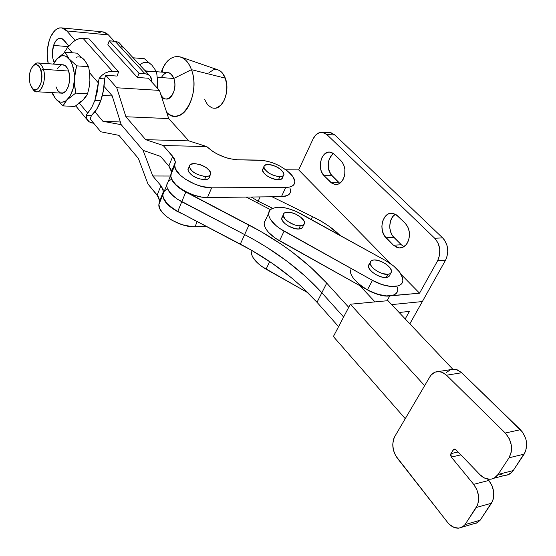 <?xml version="1.0" encoding="UTF-8"?>
<svg xmlns="http://www.w3.org/2000/svg" width="556" height="556" viewBox="0 0 556 556"><rect width="100%" height="100%" fill="white"/><g stroke="black" fill="none" stroke-linecap="round" stroke-linejoin="round"><path stroke-width="0.83" d="M283.282 215.95L281.683 218.16C281.009 222.442 292.095 229.517 298.76 229.03L300.296 225.833C293.631 226.306 282.517 219.224 283.185 214.963C283.379 213.226 284.832 212.302 287.556 212.183L291.309 212.621L295.438 214.018L301.011 217.41L304.215 221.344L304.459 223.616L303.965 224.513L301.845 225.646L298.489 225.757L294.416 224.826L288.349 221.83L285.242 219.21L283.185 215.374L283.831 213.441L284.741 212.774L287.556 212.183C294.242 211.794 305.209 218.793 304.549 223.081C304.361 224.77 302.944 225.687 300.296 225.833L298.76 229.03L294.979 228.62L288.731 226.202L285.138 223.755L282.67 221.073L281.69 218.571L282.462 216.506M265.775 219.377L264.156 223.012C264.35 228.905 269.465 234.84 279.501 240.817L284.06 231.171C273.969 225.187 268.805 219.279 268.569 213.435L270.167 209.841L268.916 211.76L268.569 214.095L269.132 216.757L270.605 219.648L276.04 225.653L279.8 228.537L372.45 280.356L381.882 284.533L390.854 286.486L397.95 285.923L400.438 284.728L402.085 282.983L402.836 280.759L402.676 278.153L399.722 272.211L393.724 266.053L385.6 260.569L295.952 211.287L286.875 208.187L278.563 207.173L272.252 208.41L270.167 209.841C276.638 205.442 286.701 206.651 300.372 213.483L385.6 260.569C396.949 267.269 402.697 273.99 402.843 280.724C402.447 288.488 386.601 288.467 372.45 280.356L367.405 289.891L372.054 292.213L381.409 295.305L385.739 295.952L392.828 295.347L395.316 294.117L396.977 292.345M370.164 263.572L370.518 261.452L372.43 260.194L373.889 259.958C380.506 259.256 392.404 267.186 391.514 271.759L390.444 273.559L387.852 274.365L386.156 277.52L387.852 274.365C381.256 275.164 369.205 267.137 370.115 262.606L371.213 260.75L373.889 259.958L377.517 260.305L381.631 261.681L385.628 263.871L390.11 267.971L391.445 270.647L391.16 272.801L390.416 273.58L387.852 274.365L382.125 273.476L377.92 271.627L374.16 269.09L371.443 266.255L370.164 263.572L368.461 265.761C367.537 270.313 379.567 278.341 386.156 277.52L389.005 276.506L390.618 273.427M389.471 275.95L387.608 277.263L384.432 277.507L380.436 276.645L376.238 274.796L372.492 272.259L369.775 269.424L368.51 266.741L368.864 264.607M302.93 226.799L301.554 228.384L298.76 229.03C301.408 228.877 302.825 227.953 303.027 226.257L303.764 224.721M264.517 221.316L264.149 223.672L264.698 226.361L266.15 229.267L268.458 232.29L275.269 238.183L367.405 289.891C381.472 297.981 397.297 297.905 397.748 290.058M397.748 290.1L397.609 287.473M279.501 240.817L284.06 231.171L372.45 280.356L367.405 289.891L279.501 240.817M308.128 292.901L261.925 266.574L258.269 263.69L253.029 257.595L251.639 254.634L251.166 251.201C251.242 257.254 256.219 263.259 266.081 269.201L269.688 261.577L266.081 269.201L308.128 292.901M189.429 167.467L187.935 169.691C189.86 175.14 195.378 178.49 204.497 179.741L205.866 176.495C196.741 175.23 191.208 171.88 189.276 166.439C189.45 164.541 191.139 163.575 194.35 163.547C203.447 164.847 208.938 168.204 210.828 173.618C210.661 175.474 209.007 176.433 205.866 176.495L204.497 179.741L207.534 179.24L209.216 177.837M102.304 31.852L106.175 33.026L108.441 34.924L66.783 30.934L75.109 40.4L66.783 30.934L108.441 34.924L103.492 31.963L61.945 27.911L66.783 30.934L64.566 28.988L62.175 27.96L59.7 27.883L57.24 28.752L54.884 30.517L50.832 36.425L49.289 40.338C52.396 31.56 56.615 27.418 61.945 27.911M290.329 192.452L289.259 194.204L287.369 195.524L281.44 196.671L207.499 197.526L281.44 196.671L285.708 187.462L211.648 187.817C196.692 188.366 173.674 174.396 174.688 165.514L175.084 163.554L170.741 175.251C169.677 184.224 192.564 198.179 207.499 197.526L211.648 187.817L285.708 187.462L289.002 187.177L291.636 186.371L293.519 185.072L294.583 183.348L294.791 181.263L292.692 176.356L287.591 171.088L280.273 166.244L276.11 164.201L271.815 162.512L263.433 160.434L237.53 159.787C225.778 158.856 215.513 154.45 206.728 146.562L212.969 151.559L216.833 153.824L225.319 157.466L229.621 158.703L237.53 159.787L259.652 160.121C271.307 161.066 281.579 165.598 290.475 173.722C293.471 176.843 294.916 179.664 294.812 182.18C294.43 185.558 291.4 187.316 285.708 187.462L281.44 196.671C287.125 196.483 290.162 194.683 290.566 191.271M53.598 45.39L68.235 46.648L53.598 45.39C55.405 40.331 57.845 37.947 60.91 38.225L63.766 40.018L68.958 46.002L62.487 38.878L59.673 38.204L58.241 38.691L55.607 41.193L53.598 45.39C51.805 51.625 51.993 57.344 54.161 62.55L52.903 58.741L52.368 53.404L53.598 45.39M263.989 167.94L262.432 169.914C264.329 175.175 269.653 178.476 278.41 179.803L279.821 176.732C271.057 175.383 265.719 172.082 263.815 166.835C263.989 165.257 265.407 164.458 268.068 164.444L271.634 164.944L275.533 166.286L280.752 169.42L283.699 172.951L283.859 174.938L283.365 175.703L281.308 176.613L278.104 176.606L272.259 174.883L268.548 172.86L264.684 169.288L263.815 167.078L264.482 165.417L268.068 164.444C276.805 165.82 282.107 169.128 283.977 174.362C283.803 175.898 282.42 176.683 279.821 176.732L278.41 179.803C281.009 179.755 282.392 178.962 282.566 177.42L283.351 175.71M163.11 193.127L163.2 189.61L160.934 185.697L163.471 191.507L162.734 194.725L163.388 198.534L165.966 202.711L167.919 204.823L175.946 210.752L183.132 214.164C170.289 208.604 163.485 202.245 162.706 195.086L163.137 193.057L159.315 202.495L159.655 200.931L157.16 195.08L160.934 185.697L152.761 175.981L170.428 176.037L152.761 175.981L143.087 150.356L121.201 124.683L112.173 95.785L104.021 86.402L112.173 95.785L121.201 124.683L102.909 121.305L120.36 121.986L102.909 121.305L121.201 124.683L143.087 150.356L121.201 124.683L143.087 150.356L160.524 156.389L168.85 166.022L172.735 156.368L163.235 145.512L145.686 139.667L125.899 116.753L116.767 87.772L105.786 75.282L117.066 76.068L118.602 71.814L112.43 71.37L83.073 38.371C77.889 38.197 73.573 40.47 70.119 45.175L67.589 47.35L63.954 52.938L67.589 47.35L72.294 52.792L67.589 47.35L72.697 42.193L75.943 39.928L79.522 38.607L83.073 38.371L89.155 38.927L83.073 38.371L112.43 71.37L108.816 71.682L105.153 73.093L101.811 75.449L99.128 78.521L94.895 100.4L100.761 100.706C103.124 94.027 104.368 86.75 104.507 78.876L99.128 78.521C102.735 73.684 107.169 71.307 112.43 71.37L118.602 71.814L89.155 38.927L118.602 71.814L117.066 76.068L105.786 75.282L104.507 78.876L103.472 90.239L100.761 100.706L96.626 109.379L91.434 115.537L90.197 118.998L100.768 131.772L118.956 135.365L138.416 158.481L147.986 184.043L157.16 195.08L160.934 185.697L152.761 175.981L143.087 150.356L160.524 156.389L168.85 166.022L172.735 156.368L175.39 162.06L175.057 163.624M94.944 111.798L102.909 121.305L94.944 111.798M49.289 40.338L47.441 49.324L47.197 54.078L48.219 63.704C46.579 55.85 46.933 48.059 49.289 40.338M149.55 75.498L119.158 42.749L116.128 41.464L109.254 40.776L107.808 44.89L137.436 77.479L148.25 78.222L159.447 90.399L168.711 118.581L188.852 140.87L145.686 139.667L163.235 145.512L206.728 146.562L163.235 145.512L174.188 158.321L175.39 161.977L174.702 165.167L175.432 168.878L180.109 175.077L185.252 179.129L194.954 184.203L201.925 186.496L211.648 187.817L207.499 197.526L201.202 196.977L194.329 195.253L187.469 192.494L181.207 188.929L176.092 184.877L172.555 180.679L170.866 176.697L171.463 171.755L168.85 166.022L171.172 169.886L171.463 171.672M158.877 204.545L159.315 202.495L158.898 204.177L159.537 208.02L162.088 212.218L166.355 216.423L171.999 220.273L181.965 224.666L191.994 226.674L195.01 226.737L197.227 221.545L195.01 226.737L206.443 226.368L195.01 226.737C180.151 227.703 157.661 213.803 158.877 204.545L162.706 195.086M98.669 32.755L101.192 31.921M108.441 34.924L114.244 41.241L108.441 34.924M122.195 48.087L121.312 45.182L118.157 42.152L115.134 41.318L109.254 40.776L138.993 73.288L137.436 77.479L107.808 44.89L109.254 40.776L138.993 73.288L146.436 73.948L148.619 74.831L150.335 76.297L151.99 82.052L151.698 78.889L150.322 76.283L148 74.497L144.949 73.719L115.134 41.318L144.949 73.719L138.993 73.288L137.436 77.479L148.25 78.222L159.447 90.399L168.711 118.581L125.899 116.753L145.686 139.667L188.852 140.87L205.977 146.332L188.852 140.87L168.711 118.581L125.899 116.753L116.767 87.772L105.786 75.282L104.507 78.876L99.128 78.521L98.433 82.99L89.606 72.787L98.433 82.99L97.196 92.046L94.895 100.4L91.677 107.579L87.723 113.209L79.466 103.256L87.723 113.209L86.799 114.321L91.677 107.579L94.895 100.4L100.761 100.706C98.349 107.315 95.243 112.256 91.434 115.537L86.104 115.314L86.799 114.321L86.104 115.314L86.562 118.435L89.266 121.91L93.742 123.286L90.906 122.737L88.578 121.389L87.216 119.804L86.104 115.314L91.434 115.537L90.197 118.998L100.768 131.772L118.956 135.365L138.416 158.481L147.986 184.043L158.557 197.074L159.655 200.841M159.447 90.399L116.767 87.772L159.447 90.399M262.578 169.239L262.675 171.22L264.281 173.576L267.151 175.953L270.855 177.976L274.817 179.331L278.41 179.803L281.093 179.338L282.448 178.003M188.227 168.6L187.942 169.566L188.623 171.894L192.459 175.675L198.436 178.622L204.497 179.741C207.638 179.671 209.292 178.705 209.459 176.843L210.154 175.209M290.559 190.347L289.933 187.963M194.35 163.547L200.348 164.68L206.234 167.585L210.085 171.304L210.828 173.625L210.585 174.605L208.91 176.009L203.976 176.363L197.686 174.549L193.815 172.416L190.91 169.907L189.283 166.32L190.242 164.569L194.35 163.547M407.645 242.506C405.491 246.266 402.641 248.08 399.097 247.955L393.446 245.189L401.335 244.779L403.941 246.676L401.335 244.779L392.48 235.654L391.278 233.527L389.888 228.579L389.742 225.945L390.583 220.843L392.8 216.597L395.441 214.199C388.679 217.966 387.817 231.782 393.954 237.44L401.335 244.779L393.446 245.189L397.053 247.524L399.027 247.948L402.947 247.225L406.332 244.501L408.646 240.192L409.529 234.952L409.376 232.234L407.916 227.14L405.143 223.151L395.879 214.456L392.036 213.212L388.185 214.053L384.912 216.826L382.695 221.1L381.854 226.229L382.521 231.456L384.592 236.001L393.446 245.189L386.066 237.794L393.954 237.44L386.066 237.794C377.99 230.469 382.702 211.746 392.348 213.233L397.609 215.818L405.143 223.151C409.904 228.815 410.738 235.271 407.645 242.506M343.33 179.004C341.259 182.931 338.534 184.787 335.143 184.585L330.66 182.292L338.507 182.285L339.765 183.334L330.57 174.097L328.707 169.921L328.242 167.523L328.846 160.149L330.827 156.007L333.391 153.456C326.998 160.191 326.497 167.606 331.89 175.71L324.058 175.675L332.203 183.536L335.643 184.613L339.146 183.716L342.155 180.964L344.213 176.759L344.776 174.306L344.852 169.184L343.545 164.437L341.064 160.802L332.78 153.053L329.347 152.073L327.595 152.323L324.356 154.255L321.854 157.807L320.471 162.428L320.875 169.851L321.66 172.089L324.058 175.675C316.6 168.961 321.319 150.433 330.146 152.122L334.323 154.248L341.064 160.802C345.318 165.924 346.075 171.992 343.33 179.004M312.521 216.652L320.923 221.059L328.749 226.056L339.973 235.355C332.564 228.099 323.418 221.865 312.521 216.652L311.172 219.446L312.521 216.652L272.051 196.775L312.521 216.652M367.377 289.871L377.232 294.18L386.941 296.021L419.551 293.193L401.217 274.49L419.551 293.193L437.669 260.667L445.571 260.138L446.76 257.498L447.816 251.493L446.996 245.335L444.439 239.983L442.625 237.885L334.809 134.92L331.216 132.828L328.985 132.606L330.347 132.655L334.809 134.92L326.956 134.642L334.809 134.92L442.625 237.885L434.722 238.26L442.625 237.885C448.268 244.459 449.248 251.882 445.571 260.138L422.345 301.554L445.571 260.138L437.669 260.667L419.551 293.193L389.707 295.952C375.126 298.009 348.369 280.071 350.475 269.896M390.646 263.711L298.669 169.886L285.888 169.782L298.669 169.886L313.111 138.875L298.669 169.886L390.646 263.711M387.094 300.761L389.707 295.952L387.094 300.761M422.345 301.554L391.674 304.605L422.345 301.554L409.848 323.821L422.345 301.554M258.165 201.202L260.111 196.914L258.165 201.202L272.551 208.278L258.165 201.202L251.131 197.019L258.165 201.202L257.407 202.884L258.165 201.202M313.111 138.875C315.447 134.225 318.574 132.057 322.501 132.363L326.956 134.642L434.722 238.26C440.359 244.883 441.346 252.355 437.669 260.667L439.615 255.065L439.733 248.824L438.01 242.916L434.722 238.26L326.956 134.642L323.37 132.536L319.478 132.62L315.884 134.851L313.111 138.875M338.507 182.285L330.66 182.292L324.058 175.675L331.89 175.71L338.507 182.285M409.411 311.395L399.132 312.493L409.411 311.395L405.213 318.922L409.411 311.395M55.989 86.785L57.873 90.704L60.423 92.873L63.28 92.935L65.997 90.871L68.159 86.965L69.424 81.822L69.59 76.228L68.631 71.064L43.396 69.291L40.991 70.202C44.522 80.523 37.412 94.993 32.248 88.293L30.142 84.199L32.811 88.863L35.181 89.864L37.62 88.953L40.595 84.324L41.679 79.751L41.818 74.789L40.247 68.284L39.33 66.706L37.099 64.843L34.639 64.871L32.331 66.783L30.524 70.264L29.475 74.789L29.343 79.675L30.142 84.199C28.398 75.873 29.628 69.576 33.826 65.316C36.842 63.641 39.226 65.267 40.991 70.202L43.396 69.291C41.366 63.648 38.635 61.792 35.181 63.718L33.096 65.921C34.646 63.676 36.355 62.689 38.218 62.96C40.456 63.46 42.18 65.566 43.396 69.291L68.631 71.064C67.401 67.401 65.65 65.323 63.377 64.83L38.218 62.96M161.351 77.492C165.89 70.688 170.039 71.015 173.792 78.459L157.376 77.305L173.792 78.459C172.506 75.032 170.671 73.079 168.273 72.6L156.549 71.731M217.924 69.841L220.162 70.946L222.171 72.753L225.298 78.16L191.438 69.667L173.792 78.459L191.438 69.667C185.746 52.834 170.226 52.333 163.04 67.762L161.212 72.072C166.015 59.951 172.596 54.954 180.964 57.094C185.468 58.887 188.957 63.078 191.438 69.667L225.298 78.16C223.651 73.892 221.309 71.161 218.279 69.966L180.964 57.094M82.559 58.283L86.18 62.439M54.787 61.556L53.605 64.1L57.025 58.755L53.327 64.079L57.025 58.755L65.038 52.194L69.055 58.832L76.763 65.844L88.64 66.727L76.763 65.844L75.185 72.509L74.434 79.376L74.671 86.298L75.734 93.102L87.591 93.776L89.148 87.181L89.891 80.384L89.683 73.517L88.64 66.727L84.477 60.034L76.846 53.161L65.038 52.194L76.846 53.161L84.477 60.034L88.64 66.727L89.683 73.517L89.891 80.384L89.148 87.181L87.591 93.776L75.734 93.102L67.554 99.461L64.857 102.707L63.078 105.897L74.845 106.46L82.934 100.261L85.693 97.022L87.591 93.776L85.693 97.022L82.934 100.261L86.375 95.333M54.669 62.022L57.025 58.755C61.125 54.641 65.135 54.662 69.055 58.832L65.038 52.194L57.025 58.755L61.535 55.857L64.677 55.864L66.206 56.469L70.32 60.548L72.426 64.934L74.247 73.239L74.434 79.376L73.163 88.369L70.216 95.875L66.081 100.726L64.552 101.623L61.417 102.228L59.86 101.929L56.927 100.191L55.593 98.78L51.993 92.609L55.593 98.78L63.078 105.897L74.845 106.46L81.023 101.804M52.605 94.061L55.593 98.78L52.459 92.97M37.002 91.768L61.327 93.13C67.088 94.603 71.884 80.335 68.631 71.064L67.776 68.902L65.462 65.823L62.626 64.774M61.243 65.059L58.554 67.206L57.407 68.979M79.022 102.721L82.934 100.261L84.338 98.648M84.477 60.034C81.927 57.212 79.167 56.295 76.193 57.289M66.074 101.088L67.554 99.461C63.356 103.34 59.367 103.117 55.593 98.78L63.078 105.897L66.074 101.088M74.434 82.851L74.434 79.376C73.927 88.3 71.634 94.993 67.554 99.461L75.734 93.102L74.434 82.851M75.88 69.152L76.763 65.844L69.055 58.832C72.801 63.579 74.601 70.424 74.434 79.376L75.88 69.152M157.32 88.091L157.647 81.51L156.563 71.752L152.052 65.316L144.379 58.714L152.052 65.316L156.563 71.752L145.623 71.251L144.511 70.042L145.707 70.953L156.563 71.752L157.647 81.51L157.348 88.119L157.327 78.181M133.586 57.831L133.996 58.651L133.586 57.831L144.379 58.714L133.586 57.831M152.052 65.316C148.091 61.431 143.99 61.292 139.758 64.899M157.633 81.878L157.369 87.716M214.72 108.26C223.588 108.378 230.149 90.044 225.298 78.16L226.82 85.249L226.5 92.908L224.388 99.934L220.822 105.223L216.374 107.975L214.032 108.267L211.732 107.815L207.603 104.799L204.594 99.413M208.91 72.78L213.289 69.875L215.631 69.486M191.438 69.667C198.735 88.084 188.873 116.558 175.766 116.19C172.457 116.322 169.42 115.029 166.654 112.305C180.79 128.582 201.383 94.562 191.438 69.667M162.199 98.773L165.994 98.989C172.068 100.393 177.183 87.132 173.792 78.459C179.157 92.532 164.917 107.607 160.385 93.026M43.396 69.291C46.6 78.702 41.895 93.206 36.223 91.726L32.151 88.182L33.374 89.975C39.274 97.647 47.448 81.106 43.396 69.291M476.381 523.12L480.169 520.214L492.699 500.88L493.506 498.155L493.728 492.039L492.081 485.826L488.821 480.433L473.677 484.345L451.312 457.074L460.861 454.871L451.312 457.074L473.677 484.345C479.286 492.338 480.169 500.052 476.318 507.482L464.67 525.059L461.64 527.373L458.561 528.179C454.481 528.318 450.784 526.337 447.469 522.23L397.165 457.984C392.279 450.694 391.493 443.507 394.823 436.432L429.844 376.85C432.005 373.326 434.924 371.554 438.601 371.526L442.715 372.513L446.524 375.21L461.723 372.756L457.345 369.872L452.667 369.191M185.808 192.056C176.057 186.642 170.991 181.152 170.616 175.578L171.074 173.465L170.609 175.8L171.102 178.372L172.513 181.145L177.844 186.865L181.569 189.582L248.998 224.999L240.324 244.112L177.781 211.363L185.808 192.056L181.777 201.758L244.64 234.597C275.47 250.763 301.206 270.146 321.841 292.762L317.01 302.304C296.563 279.619 271.001 260.222 240.324 244.112L244.64 234.597L181.777 201.758C172.075 196.358 167.05 190.847 166.71 185.218C167.05 190.847 172.075 196.358 181.777 201.758L177.559 199.284L170.824 193.71L167.182 188.032L166.703 185.447L167.147 183.153L166.703 185.447L167.182 188.032L168.565 190.826L173.861 196.567L177.559 199.284L244.64 234.597L248.998 224.999C279.988 241.207 305.897 260.583 326.726 283.129L317.01 302.304L338.576 326.643L317.01 302.304L300.921 286.013L291.983 278.229L272.572 263.544L251.43 250.207L177.781 211.363L181.777 201.758L244.64 234.597C275.47 250.763 301.206 270.146 321.848 292.762L343.615 317.031L321.841 292.762L305.619 276.513L287.084 261.25L266.63 247.205L255.802 240.713L266.63 247.205L287.084 261.25L305.619 276.513L321.848 292.762L343.615 317.031L321.841 292.762L326.726 283.129L310.359 266.922L291.691 251.673L281.614 244.487L260.222 231.122L185.808 192.056M168.19 181.548L166.71 185.218L168.19 181.548M507.232 475.019L511.527 472.593L513.209 470.578L525.545 451.465L526.72 445.141L526.469 441.728L525.67 438.337L522.577 432.193L461.723 372.756L446.524 375.21L442.152 372.27L439.803 371.63L435.23 372.096L431.352 374.786L429.844 376.85L394.823 436.432L393.752 438.74L392.758 444.181L393.405 450.082L395.58 455.607L447.469 522.23L449.498 524.468L454.141 527.463L458.978 528.137L463.287 526.358L465.031 524.614L477.562 505.084L478.716 499.295L478.584 496.126L476.937 489.829L473.677 484.345L488.821 480.433C494.43 488.3 495.306 495.91 491.455 503.256L476.318 507.482L491.455 503.256L480.169 520.214L465.031 524.614L480.169 520.214L477.25 522.703L474.115 523.71M488.821 480.433L487.709 479.098L488.821 480.433M499.74 474.219L502.256 475.081M450.429 369.712L446.544 372.381M493.902 478.243L505.133 475.345C508.469 475.137 511.159 473.545 513.209 470.578L498.079 474.442L509.039 457.796L498.079 474.442L513.209 470.578L524.169 454.12L509.039 457.796L511.277 452.042L511.346 445.245L509.22 438.538L505.272 433.027C512.041 441.061 513.299 449.317 509.039 457.796L524.169 454.12C528.422 445.745 527.171 437.6 520.409 429.691L505.272 433.027L446.524 375.21L505.272 433.027L520.409 429.691L461.209 372.284L456.156 369.483L453.8 369.142L450.631 369.643M498.079 474.442C496.028 477.444 493.332 479.05 489.996 479.251C486.382 479.321 483.032 477.799 479.946 474.678L455.906 449.728L479.946 474.678L484.596 478.09L489.648 479.258L492.095 478.924L494.374 477.993L498.079 474.442M453.293 449.818L454.509 449.074L455.906 449.728L453.821 449.283L450.923 453.613L458.081 451.986L450.923 453.613L453.293 449.818L455.427 449.338L453.293 449.818M451.312 457.074L450.923 453.613L450.589 455.329L451.312 457.074M387.963 300.678L350.343 304.215L333.385 336.54L350.343 304.215L424.652 385.683L350.343 304.215L387.963 300.678L452.744 369.184L387.963 300.678M405.234 418.654L333.385 336.54L405.234 418.654M270.397 209.626L246.204 197.074L270.397 209.626M164.34 191.055L162.839 194.767C163.144 200.445 168.127 205.977 177.781 211.363L173.583 208.903L166.897 203.315L163.29 197.609L162.832 194.996L163.29 192.682M348.709 307.329L326.726 283.129L348.709 307.329M359.829 285.659L375.001 301.901L359.829 285.659M166.814 189.269L164.639 190.75M170.657 179.796L168.489 181.249M281.683 218.16L283.185 214.963M264.156 223.012L268.569 213.435M368.461 265.761L370.115 262.606M251.583 250.297L251.166 251.201M187.935 169.691L189.276 166.439M262.432 169.914L263.815 166.835M170.741 175.251L174.688 165.514M175.39 162.06L171.463 171.755M163.471 191.507L159.655 200.931M399.097 247.955L401.008 247.851M335.143 184.585L336.54 184.578M322.501 132.363L330.347 132.655M35.181 63.718L33.826 65.316M163.04 67.762L162.276 72.155M87.216 119.804L75.748 105.876M175.766 116.19L178.921 115.551M112.229 95.979L102.374 95.424M33.374 89.975L32.248 88.293M170.616 175.578L162.839 194.767M453.8 369.142L438.601 371.526M473.698 523.752L462.092 527.144"/></g></svg>
